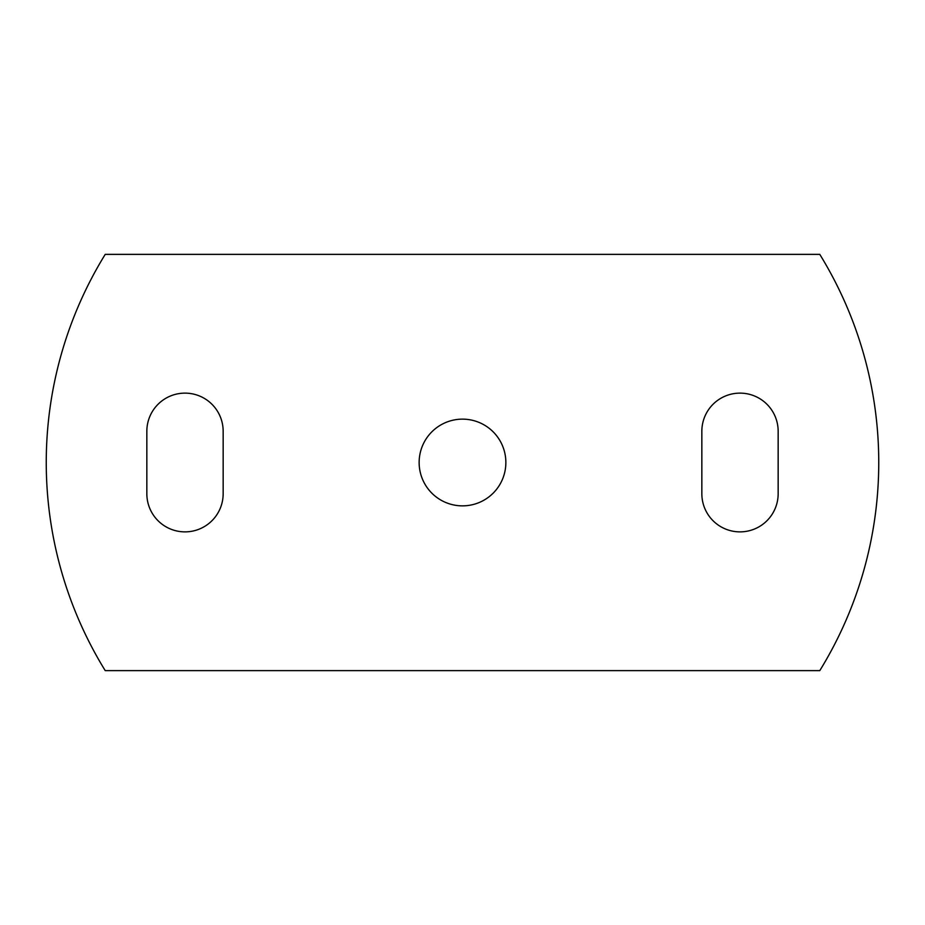<?xml version="1.0" encoding="UTF-8"?>
<svg xmlns="http://www.w3.org/2000/svg" width="925" height="925" viewBox="0 0 925 925"><rect width="100%" height="100%" fill="white"/><g stroke="black" fill="none" stroke-linecap="round" stroke-linejoin="round"><path stroke-width="1.39" d="M740 531.875A38.156 38.156 0 0 0 778.156 493.719L778.156 431.281A38.156 38.156 0 0 0 740 393.125A38.156 38.156 0 0 0 701.844 431.281L701.844 493.719A38.156 38.156 0 0 0 740 531.875M185 531.875A38.156 38.156 0 0 0 223.156 493.719L223.156 431.281A38.156 38.156 0 0 0 185 393.125A38.156 38.156 0 0 0 146.844 431.281L146.844 493.719A38.156 38.156 0 0 0 185 531.875M462.5 419.141A43.359 43.359 0 0 0 419.141 462.5A43.359 43.359 0 0 0 462.5 505.859A43.359 43.359 0 0 0 505.859 462.5A43.359 43.359 0 0 0 462.5 419.141M819.781 670.625A396.767 396.767 0 0 0 819.781 254.375L105.219 254.375A396.767 396.767 0 0 0 105.219 670.625L819.781 670.625"/></g></svg>
